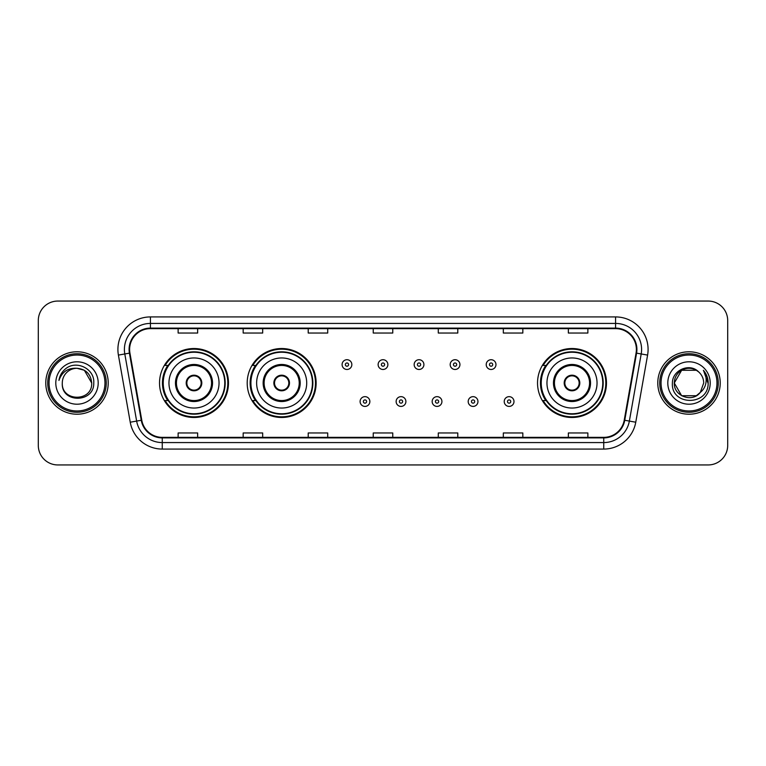 <?xml version="1.0" encoding="UTF-8"?>
<svg xmlns="http://www.w3.org/2000/svg" width="766" height="766" viewBox="0 0 766 766"><rect width="100%" height="100%" fill="white"/><g stroke="black" fill="none" stroke-linecap="round" stroke-linejoin="round"><path stroke-width="1.15" d="M537.531 383A34.47 34.47 0 0 0 572.001 417.47A34.47 34.47 0 0 0 606.471 383A34.47 34.47 0 0 0 572.001 348.53A34.47 34.47 0 0 0 537.531 383M247.198 383A34.47 34.47 0 0 0 281.668 417.47A34.47 34.47 0 0 0 316.138 383A34.47 34.47 0 0 0 281.668 348.53A34.47 34.47 0 0 0 247.198 383M159.529 383A34.47 34.47 0 0 0 193.999 417.47A34.47 34.47 0 0 0 228.469 383A34.47 34.47 0 0 0 193.999 348.53A34.47 34.47 0 0 0 159.529 383M167.792 400.561A31.54 31.54 0 0 1 167.792 365.439M255.471 400.561A31.54 31.54 0 0 1 255.471 365.439M545.794 400.561A31.54 31.54 0 0 1 545.794 365.439M38.3 320.561L38.3 445.439A19.514 19.514 0 0 0 57.814 464.943L708.186 464.943A19.514 19.514 0 0 0 727.7 445.439L727.7 320.561A19.514 19.514 0 0 0 708.186 301.057L57.814 301.057A19.514 19.514 0 0 0 38.3 320.561L38.3 445.439M45.778 383A31.215 31.215 0 0 0 77.002 414.215A31.215 31.215 0 0 0 108.217 383A31.215 31.215 0 0 0 77.002 351.785A31.215 31.215 0 0 0 45.778 383A31.215 31.215 0 0 0 77.002 414.215A31.215 31.215 0 0 0 108.217 383A31.215 31.215 0 0 0 77.002 351.785A31.215 31.215 0 0 0 45.778 383M657.783 383A31.215 31.215 0 0 0 688.998 414.215A31.215 31.215 0 0 0 720.222 383A31.215 31.215 0 0 0 688.998 351.785A31.215 31.215 0 0 0 657.783 383A31.215 31.215 0 0 0 688.998 414.215A31.215 31.215 0 0 0 720.222 383A31.215 31.215 0 0 0 688.998 351.785A31.215 31.215 0 0 0 657.783 383M129.617 349.44A20.816 20.816 0 0 1 150.423 328.633L615.577 328.633A20.816 20.816 0 0 1 636.067 353.059L624.233 420.17A20.816 20.816 0 0 1 603.742 437.367L162.258 437.367A20.816 20.816 0 0 1 141.767 420.17L129.933 353.059A20.816 20.816 0 0 1 129.617 349.44M129.09 349.44A21.333 21.333 0 0 0 129.416 353.145L141.25 420.266A21.333 21.333 0 0 0 162.258 437.893L603.742 437.893A21.333 21.333 0 0 0 624.75 420.266L636.584 353.145A21.333 21.333 0 0 0 615.577 328.107L150.423 328.107A21.333 21.333 0 0 0 129.09 349.44M118.404 355.089A32.517 32.517 0 0 1 150.423 316.923L615.577 316.923A32.517 32.517 0 0 1 647.596 355.089L635.761 422.21A32.517 32.517 0 0 1 603.742 449.077L162.258 449.077A32.517 32.517 0 0 1 130.239 422.21L118.404 355.089L124.801 353.959A26.015 26.015 0 0 1 150.423 323.424L615.577 323.424A26.015 26.015 0 0 1 641.199 353.959L629.355 421.08A26.015 26.015 0 0 1 603.742 442.576L162.258 442.576A26.015 26.015 0 0 1 136.645 421.08L124.801 353.959A26.015 26.015 0 0 1 124.408 349.44M708.186 301.057L57.814 301.057M57.814 464.943L708.186 464.943M727.7 445.439L727.7 320.561M624.75 420.266L629.355 421.08L641.199 353.959L647.596 355.089M373.243 328.633L373.243 333.038L392.757 333.038L392.757 328.633M308.21 328.633L308.21 333.038L327.714 333.038L327.714 328.633M243.167 328.633L243.167 333.038L262.681 333.038L262.681 328.633M178.133 328.633L178.133 333.038L197.647 333.038L197.647 328.633M438.286 328.633L438.286 333.038L457.79 333.038L457.79 328.633M503.319 328.633L503.319 333.038L522.833 333.038L522.833 328.633M568.353 328.633L568.353 333.038L587.867 333.038L587.867 328.633M392.757 437.367L392.757 432.962L373.243 432.962L373.243 437.367M327.714 437.367L327.714 432.962L308.21 432.962L308.21 437.367M262.681 437.367L262.681 432.962L243.167 432.962L243.167 437.367M197.647 437.367L197.647 432.962L178.133 432.962L178.133 437.367M457.79 437.367L457.79 432.962L438.286 432.962L438.286 437.367M522.833 437.367L522.833 432.962L503.319 432.962L503.319 437.367M587.867 437.367L587.867 432.962L568.353 432.962L568.353 437.367M104.961 383A27.969 27.969 0 0 0 77.002 355.031A27.969 27.969 0 0 0 49.034 383A27.969 27.969 0 0 0 77.002 410.969A27.969 27.969 0 0 0 104.961 383M106.263 383A29.271 29.271 0 0 0 77.002 353.729A29.271 29.271 0 0 0 47.731 383A29.271 29.271 0 0 0 77.002 412.271A29.271 29.271 0 0 0 106.263 383M77.002 368.293L84.346 370.265L91.7 383C90.828 374.067 85.926 369.164 77.002 368.293L84.346 370.265L91.7 383L84.346 370.265L77.002 368.293L84.346 370.265L91.7 383L84.346 370.265L77.002 368.293L84.346 370.265L91.7 383C92.6 401.968 61.395 401.968 62.295 383C60.926 403.548 94.419 403.079 93.758 383C94.898 368.944 76.638 359.829 65.819 368.609C61.998 371.663 59.71 375.608 58.953 380.424C61.989 371.797 68.002 367.757 77.002 368.293L84.346 370.265L91.7 383C92.6 401.968 61.395 401.968 62.295 383C61.395 401.968 92.6 401.968 91.7 383C92.6 401.968 61.395 401.968 62.295 383C61.395 401.968 92.6 401.968 91.7 383C92.6 401.968 61.395 401.968 62.295 383A14.707 14.707 0 0 1 77.002 368.293L84.346 370.265L91.7 383A14.707 14.707 0 0 0 91.69 382.464M55.794 383A21.209 21.209 0 0 0 77.002 404.209A21.209 21.209 0 0 0 98.201 383A21.209 21.209 0 0 0 77.002 361.791A21.209 21.209 0 0 0 55.794 383M168.96 383A25.039 25.039 0 0 1 193.999 357.961A25.039 25.039 0 0 1 219.038 383A25.039 25.039 0 0 1 193.999 408.039A25.039 25.039 0 0 1 168.96 383A25.039 25.039 0 0 0 193.999 408.039A25.039 25.039 0 0 0 219.038 383M176.439 383A17.561 17.561 0 0 0 193.999 400.561A17.561 17.561 0 0 0 211.56 383A17.561 17.561 0 0 0 193.999 365.439A17.561 17.561 0 0 0 176.439 383M168.185 365.439A31.215 31.215 0 0 0 168.185 400.561M224.764 383A30.764 30.764 0 0 0 193.999 352.236A30.764 30.764 0 0 0 163.235 383A30.764 30.764 0 0 0 193.999 413.764A30.764 30.764 0 0 0 224.764 383M186.195 383A7.804 7.804 0 0 0 193.999 390.804A7.804 7.804 0 0 0 201.803 383A7.804 7.804 0 0 0 193.999 375.196A7.804 7.804 0 0 0 186.195 383M227.818 383A33.819 33.819 0 0 1 165.102 400.561L168.233 400.561A31.186 31.186 0 0 0 225.185 383.077A31.186 31.186 0 0 0 168.233 365.439L165.102 365.439A33.819 33.819 0 0 1 227.818 383M186.444 381.047L186.713 381.047A7.545 7.545 0 0 1 201.295 381.047L200.884 381.047A7.153 7.153 0 0 1 193.999 390.153A7.153 7.153 0 0 1 187.115 381.047A7.153 7.153 0 0 1 200.884 381.047L201.554 381.047M201.554 384.953L201.295 384.953A7.545 7.545 0 0 1 186.713 384.953L186.444 384.953M696.351 395.735A14.707 14.707 0 0 0 700.325 392.384L696.351 395.735L681.654 395.735L674.3 383L681.654 370.265L696.351 370.265L698.63 371.893C689.611 362.433 672.242 370.227 672.404 383C670.748 405.693 707.545 406.286 708.148 384.101L708.177 383C708.119 378.174 706.52 373.942 703.36 370.294C705.764 374.229 706.606 378.471 705.898 383C705.247 386.792 703.389 389.913 700.325 392.384L700.028 392.728C692.071 402.926 673.544 396.07 674.3 383L681.654 395.735L696.351 395.735L700.325 392.384L697.031 395.323M716.966 383A27.969 27.969 0 0 0 688.998 355.031A27.969 27.969 0 0 0 661.039 383A27.969 27.969 0 0 0 688.998 410.969A27.969 27.969 0 0 0 716.966 383M718.269 383A29.271 29.271 0 0 0 688.998 353.729A29.271 29.271 0 0 0 659.737 383A29.271 29.271 0 0 0 688.998 412.271A29.271 29.271 0 0 0 718.269 383M700.325 392.384L703.705 383C703.619 378.567 701.934 374.861 698.63 371.893M667.799 383A21.209 21.209 0 0 0 688.998 404.209A21.209 21.209 0 0 0 710.206 383A21.209 21.209 0 0 0 688.998 361.791A21.209 21.209 0 0 0 667.799 383M696.351 370.265A14.707 14.707 0 0 0 674.3 383M703.504 370.457L708.167 383.555M703.36 370.294L707.19 376.939M256.629 383A25.039 25.039 0 0 1 281.668 357.961A25.039 25.039 0 0 1 306.706 383A25.039 25.039 0 0 1 281.668 408.039A25.039 25.039 0 0 1 256.629 383A25.039 25.039 0 0 0 281.668 408.039A25.039 25.039 0 0 0 306.706 383M264.107 383A17.561 17.561 0 0 0 281.668 400.561A17.561 17.561 0 0 0 299.228 383A17.561 17.561 0 0 0 281.668 365.439A17.561 17.561 0 0 0 264.107 383M255.863 365.439A31.215 31.215 0 0 0 255.863 400.561M312.432 383A30.764 30.764 0 0 0 281.668 352.236A30.764 30.764 0 0 0 250.913 383A30.764 30.764 0 0 0 281.668 413.764A30.764 30.764 0 0 0 312.432 383M273.864 383A7.804 7.804 0 0 0 281.668 390.804A7.804 7.804 0 0 0 289.471 383A7.804 7.804 0 0 0 281.668 375.196A7.804 7.804 0 0 0 273.864 383M315.487 383A33.819 33.819 0 0 1 252.77 400.561L255.901 400.561A31.186 31.186 0 0 0 312.854 383.077A31.186 31.186 0 0 0 255.901 365.439L252.77 365.439A33.819 33.819 0 0 1 315.487 383M274.113 381.047L274.381 381.047A7.545 7.545 0 0 1 288.964 381.047L288.552 381.047A7.153 7.153 0 0 1 281.668 390.153A7.153 7.153 0 0 1 274.793 381.047A7.153 7.153 0 0 1 288.552 381.047L289.232 381.047M289.232 384.953L288.964 384.953A7.545 7.545 0 0 1 274.381 384.953L274.113 384.953M546.962 383A25.039 25.039 0 0 1 572.001 357.961A25.039 25.039 0 0 1 597.04 383A25.039 25.039 0 0 1 572.001 408.039A25.039 25.039 0 0 1 546.962 383A25.039 25.039 0 0 0 572.001 408.039A25.039 25.039 0 0 0 597.04 383M554.44 383A17.561 17.561 0 0 0 572.001 400.561A17.561 17.561 0 0 0 589.561 383A17.561 17.561 0 0 0 572.001 365.439A17.561 17.561 0 0 0 554.44 383M546.187 365.439A31.215 31.215 0 0 0 546.187 400.561M602.765 383A30.764 30.764 0 0 0 572.001 352.236A30.764 30.764 0 0 0 541.236 383A30.764 30.764 0 0 0 572.001 413.764A30.764 30.764 0 0 0 602.765 383M564.197 383A7.804 7.804 0 0 0 572.001 390.804A7.804 7.804 0 0 0 579.805 383A7.804 7.804 0 0 0 572.001 375.196A7.804 7.804 0 0 0 564.197 383M605.82 383A33.819 33.819 0 0 1 543.094 400.561L546.235 400.561A31.186 31.186 0 0 0 603.187 383.077A31.186 31.186 0 0 0 546.235 365.439L543.094 365.439A33.819 33.819 0 0 1 605.82 383M564.446 381.047L564.705 381.047A7.545 7.545 0 0 1 579.288 381.047L578.885 381.047A7.153 7.153 0 0 1 572.001 390.153A7.153 7.153 0 0 1 565.117 381.047A7.153 7.153 0 0 1 578.885 381.047L579.556 381.047M579.556 384.953L578.885 384.953A7.153 7.153 0 0 1 565.117 384.953L564.446 384.953M578.885 384.953L579.288 384.953A7.545 7.545 0 0 1 564.705 384.953L565.117 384.953M351.843 364.597A4.874 4.874 0 0 1 346.969 369.471A4.874 4.874 0 0 1 342.096 364.597A4.874 4.874 0 0 1 346.969 359.714A4.874 4.874 0 0 1 351.843 364.597A4.874 4.874 0 0 0 346.969 359.714A4.874 4.874 0 0 0 342.096 364.597M387.874 364.597A4.874 4.874 0 0 1 383 369.471A4.874 4.874 0 0 1 378.126 364.597A4.874 4.874 0 0 1 383 359.714A4.874 4.874 0 0 1 387.874 364.597A4.874 4.874 0 0 0 383 359.714A4.874 4.874 0 0 0 378.126 364.597M423.904 364.597A4.874 4.874 0 0 1 419.031 369.471A4.874 4.874 0 0 1 414.157 364.597A4.874 4.874 0 0 1 419.031 359.714A4.874 4.874 0 0 1 423.904 364.597A4.874 4.874 0 0 0 419.031 359.714A4.874 4.874 0 0 0 414.157 364.597M459.935 364.597A4.874 4.874 0 0 1 455.061 369.471A4.874 4.874 0 0 1 450.188 364.597A4.874 4.874 0 0 1 455.061 359.714A4.874 4.874 0 0 1 459.935 364.597A4.874 4.874 0 0 0 455.061 359.714A4.874 4.874 0 0 0 450.188 364.597M495.966 364.597A4.874 4.874 0 0 1 491.092 369.471A4.874 4.874 0 0 1 486.219 364.597A4.874 4.874 0 0 1 491.092 359.714A4.874 4.874 0 0 1 495.966 364.597A4.874 4.874 0 0 0 491.092 359.714A4.874 4.874 0 0 0 486.219 364.597M360.106 401.537A4.874 4.874 0 0 1 364.98 396.654A4.874 4.874 0 0 1 369.863 401.537A4.874 4.874 0 0 1 364.98 406.411A4.874 4.874 0 0 1 360.106 401.537A4.874 4.874 0 0 0 364.98 406.411A4.874 4.874 0 0 0 369.863 401.537M396.137 401.537A4.874 4.874 0 0 1 401.02 396.654A4.874 4.874 0 0 1 405.894 401.537A4.874 4.874 0 0 1 401.02 406.411A4.874 4.874 0 0 1 396.137 401.537A4.874 4.874 0 0 0 401.02 406.411A4.874 4.874 0 0 0 405.894 401.537M432.168 401.537A4.874 4.874 0 0 1 437.051 396.654A4.874 4.874 0 0 1 441.925 401.537A4.874 4.874 0 0 1 437.051 406.411A4.874 4.874 0 0 1 432.168 401.537A4.874 4.874 0 0 0 437.051 406.411A4.874 4.874 0 0 0 441.925 401.537M468.198 401.537A4.874 4.874 0 0 1 473.082 396.654A4.874 4.874 0 0 1 477.955 401.537A4.874 4.874 0 0 1 473.082 406.411A4.874 4.874 0 0 1 468.198 401.537A4.874 4.874 0 0 0 473.082 406.411A4.874 4.874 0 0 0 477.955 401.537M504.229 401.537A4.874 4.874 0 0 1 509.112 396.654A4.874 4.874 0 0 1 513.986 401.537A4.874 4.874 0 0 1 509.112 406.411A4.874 4.874 0 0 1 504.229 401.537A4.874 4.874 0 0 0 509.112 406.411A4.874 4.874 0 0 0 513.986 401.537M615.577 316.923L615.577 328.107M124.801 353.959L129.416 353.145M162.258 449.077L162.258 437.893M603.742 437.893L603.742 449.077M130.239 422.21L141.25 420.266M636.584 353.145L641.199 353.959M150.423 316.923L150.423 328.107M629.355 421.08L635.761 422.21M212.536 383A18.537 18.537 0 0 0 193.999 364.463A18.537 18.537 0 0 0 175.462 383A18.537 18.537 0 0 0 193.999 401.537A18.537 18.537 0 0 0 212.536 383M300.205 383A18.537 18.537 0 0 0 281.668 364.463A18.537 18.537 0 0 0 263.14 383A18.537 18.537 0 0 0 281.668 401.537A18.537 18.537 0 0 0 300.205 383M590.538 383A18.537 18.537 0 0 0 572.001 364.463A18.537 18.537 0 0 0 553.464 383A18.537 18.537 0 0 0 572.001 401.537A18.537 18.537 0 0 0 590.538 383M345.342 364.597A1.628 1.628 0 0 0 346.969 366.225A1.628 1.628 0 0 0 348.597 364.597A1.628 1.628 0 0 0 346.969 362.969A1.628 1.628 0 0 0 345.342 364.597M381.372 364.597A1.628 1.628 0 0 0 383 366.225A1.628 1.628 0 0 0 384.628 364.597A1.628 1.628 0 0 0 383 362.969A1.628 1.628 0 0 0 381.372 364.597M417.403 364.597A1.628 1.628 0 0 0 419.031 366.225A1.628 1.628 0 0 0 420.658 364.597A1.628 1.628 0 0 0 419.031 362.969A1.628 1.628 0 0 0 417.403 364.597M453.434 364.597A1.628 1.628 0 0 0 455.061 366.225A1.628 1.628 0 0 0 456.689 364.597A1.628 1.628 0 0 0 455.061 362.969A1.628 1.628 0 0 0 453.434 364.597M489.464 364.597A1.628 1.628 0 0 0 491.092 366.225A1.628 1.628 0 0 0 492.72 364.597A1.628 1.628 0 0 0 491.092 362.969A1.628 1.628 0 0 0 489.464 364.597M366.608 401.537A1.628 1.628 0 0 0 364.98 399.909A1.628 1.628 0 0 0 363.362 401.537A1.628 1.628 0 0 0 364.98 403.165A1.628 1.628 0 0 0 366.608 401.537M402.638 401.537A1.628 1.628 0 0 0 401.02 399.909A1.628 1.628 0 0 0 399.392 401.537A1.628 1.628 0 0 0 401.02 403.165A1.628 1.628 0 0 0 402.638 401.537M438.669 401.537A1.628 1.628 0 0 0 437.051 399.909A1.628 1.628 0 0 0 435.423 401.537A1.628 1.628 0 0 0 437.051 403.165A1.628 1.628 0 0 0 438.669 401.537M474.7 401.537A1.628 1.628 0 0 0 473.082 399.909A1.628 1.628 0 0 0 471.454 401.537A1.628 1.628 0 0 0 473.082 403.165A1.628 1.628 0 0 0 474.7 401.537M510.731 401.537A1.628 1.628 0 0 0 509.112 399.909A1.628 1.628 0 0 0 507.485 401.537A1.628 1.628 0 0 0 509.112 403.165A1.628 1.628 0 0 0 510.731 401.537"/></g></svg>
